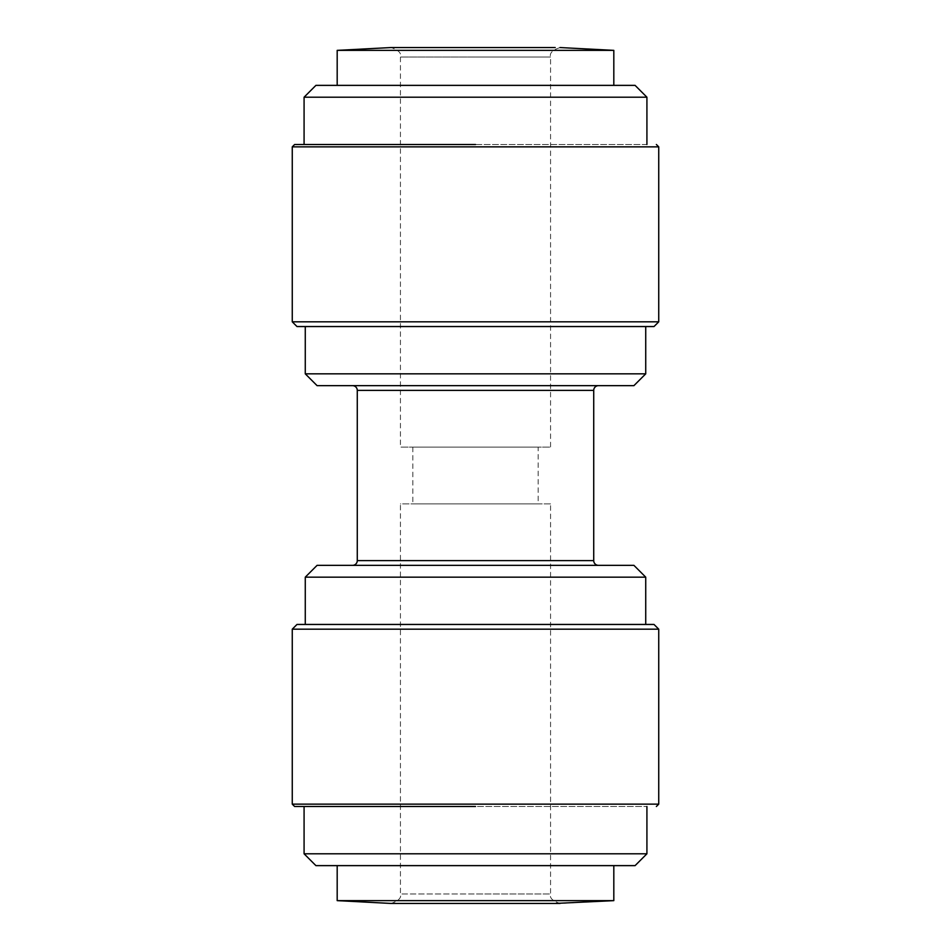 <?xml version="1.0" encoding="UTF-8"?>
<svg xmlns="http://www.w3.org/2000/svg" width="951" height="951" viewBox="0 0 951 951"><rect width="100%" height="100%" fill="white"/><g stroke="black" fill="none" stroke-linecap="round" stroke-linejoin="round"><path stroke-width="0.71" stroke-dasharray="4.75 3.57" d="M475.5 806.507L294.632 806.507L475.5 806.507M613.811 865.624L337.189 865.624L613.811 865.624M613.811 900.633L337.189 900.633L390.968 903.45L475.5 903.45L390.98 903.45C398.493 900.977 401.643 897.827 400.43 893.988L475.5 893.988L400.43 893.988L400.43 503.875L550.57 503.875L550.57 893.988L475.5 893.988L550.57 893.988C549.357 897.827 552.507 900.977 560.02 903.45L613.811 900.633M555.206 47.55L390.968 47.55L337.177 50.367L613.811 50.367L560.02 47.55C552.507 50.023 549.357 53.173 550.57 57.012L550.57 447.125L400.43 447.125L550.57 447.125M475.5 144.493L294.632 144.493L475.5 144.493M613.811 85.376L337.189 85.376L613.811 85.376M296.985 624.45L654.015 624.45M292.266 629.182L658.734 629.182M304.082 806.507L646.918 806.507L304.082 806.507M645.729 624.45L305.271 624.45L645.729 624.45M352.548 565.346L598.452 565.346L352.548 565.346M352.548 385.654L598.452 385.654L352.548 385.654M538.159 447.125L412.841 447.125L538.159 447.125L538.159 503.875L412.841 503.875L538.159 503.875M412.841 447.125L412.841 503.875M645.729 326.55L305.271 326.55L645.729 326.55M475.5 47.55L390.98 47.55C398.493 50.023 401.643 53.173 400.43 57.012L475.5 57.012L400.43 57.012L400.43 447.125M646.918 144.493L304.082 144.493L646.918 144.493M646.918 853.796L304.082 853.796M305.271 577.162L645.729 577.162M635.09 865.624L315.91 865.624M317.087 565.346L633.913 565.346M555.206 903.45L475.5 903.45M550.57 503.875L400.43 503.875M317.087 385.654L633.913 385.654M305.271 373.838L645.729 373.838M296.985 326.55L654.015 326.55M292.266 321.818L658.734 321.818M635.09 85.376L315.91 85.376M304.082 97.204L646.918 97.204M658.734 804.142L292.266 804.142M292.266 146.858L658.734 146.858M357.279 560.615L593.721 560.615M357.279 390.385L593.721 390.385M475.5 57.012L550.57 57.012L475.5 57.012"/><path stroke-width="1.43" d="M475.5 806.507L294.632 806.507L475.5 806.507M613.811 865.624L613.811 900.633L555.206 903.45M337.189 865.624L337.189 900.633L613.811 900.633M337.189 900.633L390.968 903.45L560.02 903.45M337.189 85.376L337.189 50.367L390.968 47.55L555.206 47.55M475.5 144.493L294.632 144.493L475.5 144.493M560.02 47.55L613.811 50.367L613.811 85.376M658.734 804.142L658.734 629.182L292.266 629.182L292.266 804.142L658.734 804.142L656.368 806.507M658.734 629.182L654.015 624.45L296.985 624.45L292.266 629.182M646.918 853.796L635.09 865.624L315.91 865.624L304.082 853.796L646.918 853.796L646.918 806.507M304.082 853.796L304.082 806.507M645.729 624.45L645.729 577.162L305.271 577.162L305.271 624.45M645.729 577.162L633.913 565.346L317.087 565.346L305.271 577.162M598.452 565.346A4.731 4.731 0 0 1 593.721 560.615L357.279 560.615A4.731 4.731 0 0 1 352.548 565.346M593.721 560.615L593.721 390.385L357.279 390.385L357.279 560.615M352.548 385.654A4.731 4.731 0 0 1 357.279 390.385M598.452 385.654A4.731 4.731 0 0 0 593.721 390.385M305.271 373.838L645.729 373.838L633.913 385.654L317.087 385.654L305.271 373.838L305.271 326.55M645.729 373.838L645.729 326.55M292.266 321.818L658.734 321.818L654.015 326.55L296.985 326.55L292.266 321.818L292.266 146.858L294.632 144.493M658.734 321.818L658.734 146.858L292.266 146.858M646.918 144.493L646.918 97.204L304.082 97.204L304.082 144.493M304.082 97.204L315.91 85.376L635.09 85.376L646.918 97.204M337.189 50.367L613.811 50.367M292.266 804.142L294.632 806.507M658.734 146.858L656.368 144.493"/></g></svg>
